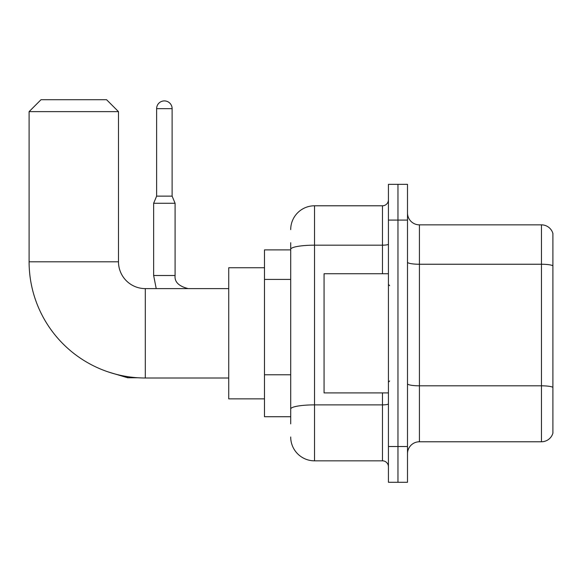 <?xml version="1.0" encoding="UTF-8"?>
<svg xmlns="http://www.w3.org/2000/svg" width="582" height="582" viewBox="0 0 582 582"><rect width="100%" height="100%" fill="white"/><g stroke="black" fill="none" stroke-linecap="round" stroke-linejoin="round"><path stroke-width="0.87" d="M290.702 249.882L264.483 249.882L264.483 416.734L290.702 416.734M290.702 423.885L290.702 242.73M388.427 446.532L388.427 482.289L397.964 482.289L397.964 446.532L397.964 482.289L407.502 482.289L407.502 446.532L397.964 446.532L397.964 220.091L397.964 446.532L388.427 446.532L388.427 220.091L397.964 220.091L397.964 184.334L397.964 220.091L407.502 220.091L407.502 446.532M407.502 220.091L407.502 184.334L388.427 184.334L388.427 220.091M290.702 229.621A23.833 23.833 0 0 1 314.535 205.788L314.535 460.835L382.469 460.835L382.469 392.901M314.535 205.788L382.469 205.788A5.958 5.958 0 0 0 388.427 199.83M290.702 272.274L290.702 249.322A23.833 4.139 180 0 1 314.535 245.182L382.469 245.182L382.469 205.788M388.427 466.793A5.958 5.958 0 0 0 382.469 460.835M314.535 460.835A23.833 23.833 0 0 1 290.702 436.995M407.502 453.684A11.916 11.916 0 0 1 419.418 441.767L541.456 441.767L541.456 224.856L419.418 224.856A11.916 11.916 0 0 1 407.502 212.939A11.916 11.916 0 0 0 419.418 224.856L419.418 441.767M552.9 233.433A11.916 11.916 0 0 0 541.456 224.856A11.916 11.916 0 0 1 552.9 233.433L552.9 433.183A11.916 11.916 0 0 1 541.456 441.767M228.726 378.002L145.304 378.002A116.204 116.204 0 0 1 29.1 261.798L29.1 111.635L41.016 99.711L106.564 99.711L118.488 111.635L29.1 111.635M145.304 378.002L145.304 288.614A26.816 26.816 0 0 1 118.488 261.798L118.488 111.635M264.483 267.756L228.726 267.756L228.726 398.859L264.483 398.859M172.119 196.134L156.623 196.134L156.623 108.652A7.748 7.748 0 0 1 164.371 100.904A7.748 7.748 0 0 1 172.119 108.652L172.119 196.134L175.095 203.285L153.641 203.285L153.641 275.504L175.073 275.504M388.427 273.722L324.072 273.722L324.072 392.901L388.427 392.901M290.702 279.425L264.483 279.425M290.702 374.772L264.483 374.772M388.427 403.85A5.958 1.033 0 0 1 382.469 404.883L314.535 404.883A23.833 4.139 180 0 0 290.702 409.022M382.469 273.722L382.469 245.182A5.958 1.033 0 0 0 388.427 244.142M552.9 265.741A11.916 2.066 180 0 0 541.456 264.25L419.418 264.25A11.916 2.066 0 0 1 407.502 262.176M552.9 387.306A11.916 2.066 180 0 0 541.456 385.815L419.418 385.815A11.916 2.066 -0 0 1 407.502 383.742M29.1 261.798L118.488 261.798M137.861 377.762L127.662 377.762L108.667 372.08L127.662 377.762L127.662 376.656M156.623 108.652L172.119 108.652M228.726 288.614L145.304 288.614M153.641 275.504L156.223 288.614M188.204 288.614C178.747 286.235 174.374 281.863 175.095 275.504C174.374 281.863 178.747 286.235 188.204 288.614C178.747 286.235 174.374 281.863 175.095 275.504L175.095 203.285M156.623 196.134L153.641 203.285M389.62 285.638L388.427 284.445M389.62 380.984L388.427 382.17"/></g></svg>

